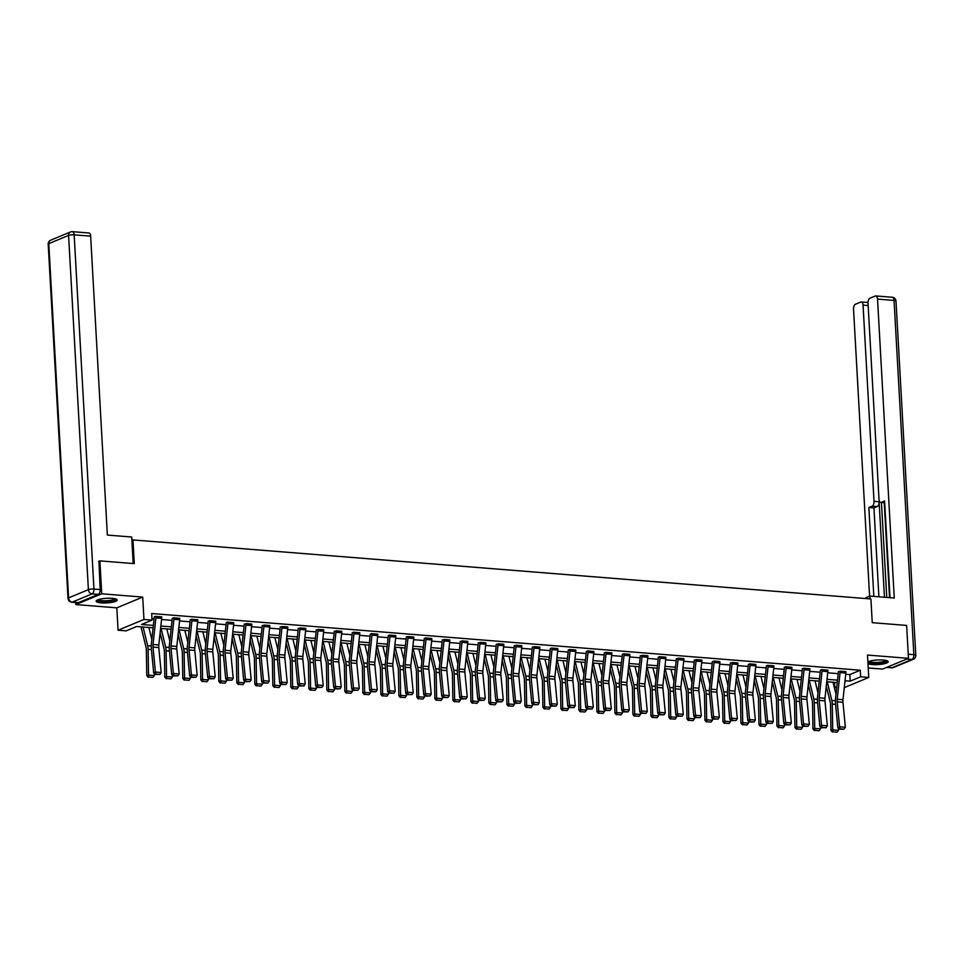<?xml version="1.0" encoding="UTF-8"?>
<svg xmlns="http://www.w3.org/2000/svg" width="964" height="964" viewBox="0 0 964 964"><rect width="100%" height="100%" fill="white"/><g stroke="black" fill="none" stroke-linecap="round" stroke-linejoin="round"><path stroke-width="1.45" d="M101.22 602.886A10.544 2.314 176.8 0 0 111.908 602.343A10.544 2.314 176.8 0 0 117.21 600.018A10.544 2.314 176.8 0 0 112.137 598.343A10.544 2.314 176.8 0 0 101.461 598.885A10.544 2.314 176.8 0 0 96.159 601.199A10.544 2.314 176.8 0 0 101.22 602.886M867.986 663.726A10.544 2.314 176.8 0 0 872.179 664.558A10.544 2.314 176.8 0 0 882.855 664.027A10.544 2.314 176.8 0 0 888.169 661.702A10.544 2.314 176.8 0 0 883.096 660.027A10.544 2.314 176.8 0 0 867.889 661.943M153.083 627.829L136.647 626.504L126.151 630.866L118.066 630.227L143.961 619.466L152.035 620.117L141.539 624.479L153.336 625.419M75.734 602.524L75.843 604.561L116.813 607.838L118.066 630.227M868.227 667.956L882.578 669.1L908.474 658.34L867.504 655.062L868.757 677.451L844.283 687.621M836.692 687.718L834.788 687.561L836.8 686.73M834.487 682.343L834.788 687.561M98.617 561.409L99.895 560.879L101.738 593.8L75.843 604.561M99.895 560.879L134.285 563.627L132.96 539.924L870.914 598.969L872.239 622.672L906.63 625.419L908.474 658.34M132.96 539.924L131.911 540.37M845.717 674.258L849.814 674.583L860.31 670.221L151.673 613.526L152.035 620.117M151.963 618.755L154.035 618.924M161.554 619.515L172.05 620.358M179.557 620.961L190.053 621.804M197.56 622.395L208.055 623.238M215.562 623.841L226.058 624.684M233.565 625.287L244.061 626.118M251.58 626.721L262.063 627.564M269.583 628.166L280.066 628.998M287.585 629.6L298.081 630.444M305.588 631.046L316.084 631.878M323.591 632.48L334.086 633.324M341.593 633.926L352.089 634.758M359.596 635.36L370.092 636.204M377.611 636.806L388.094 637.65M395.614 638.24L406.097 639.084M413.616 639.686L424.112 640.53M431.619 641.12L442.115 641.964M449.622 642.566L460.117 643.41M467.624 644.012L478.12 644.844M485.627 645.446L496.123 646.29M503.642 646.892L514.125 647.724M521.644 648.326L532.128 649.17M539.647 649.772L550.143 650.604M557.65 651.206L568.145 652.05M575.653 652.652L586.148 653.484M593.655 654.086L604.151 654.93M611.658 655.532L622.154 656.376M629.673 656.966L640.156 657.809M647.675 658.412L658.159 659.256M665.678 659.846L676.174 660.689M683.681 661.292L694.176 662.135M701.684 662.738L712.179 663.569M719.686 664.172L730.182 665.015M737.689 665.618L748.185 666.449M755.704 667.052L766.187 667.895M773.706 668.498L784.19 669.329M791.709 669.932L802.205 670.775M809.712 671.378L820.207 672.209M827.715 672.812L838.21 673.655M845.898 671.86L838.355 671.571M827.895 670.426L821.533 669.631L820.364 670.402M809.893 668.98L803.53 668.197L802.361 668.968M791.89 667.546L785.527 666.751L784.347 667.522M773.875 666.1L767.525 665.317L766.344 666.088M755.872 664.666L749.51 663.871L748.341 664.642M737.87 663.22L730.326 662.931M719.867 661.774L712.324 661.485M701.864 660.34L694.309 660.039M683.862 658.894L676.306 658.605M665.859 657.46L659.496 656.665L658.316 657.448M647.844 656.014L640.301 655.725M629.841 654.58L623.479 653.785L622.31 654.556M611.839 653.134L605.476 652.351L604.308 653.122M593.836 651.7L587.474 650.905L586.305 651.676M575.833 650.254L569.471 649.471L568.302 650.242M557.831 648.82L551.468 648.025L550.299 648.796M539.828 647.374L532.273 647.085M521.813 645.94L514.27 645.639M503.811 644.494L496.267 644.205M485.808 643.048L478.264 642.759M467.805 641.614L460.262 641.313M449.802 640.168L442.247 639.879M431.8 638.734L425.437 637.939L424.268 638.722M413.797 637.288L407.435 636.505L406.254 637.276M395.782 635.854L389.432 635.059L388.251 635.83M377.78 634.408L371.417 633.625L370.248 634.396M359.777 632.974L353.414 632.179L352.246 632.95M341.774 631.528L334.231 631.239M323.771 630.095L316.216 629.793M305.769 628.649L298.213 628.359M287.766 627.215L280.211 626.913M269.751 625.769L262.208 625.479M251.749 624.323L244.205 624.033M233.746 622.889L227.383 622.093L226.215 622.877M215.743 621.443L209.381 620.659L208.212 621.431M197.74 620.009L191.378 619.213L190.209 619.997M179.738 618.563L173.375 617.779L172.207 618.551M161.735 617.129L155.373 616.333L154.192 617.105M116.813 607.838L142.708 597.077L101.738 593.8M142.708 597.077L143.961 619.466M860.31 670.221L860.671 676.8L868.757 677.451M837.246 682.56L826.751 681.717M819.243 681.126L808.748 680.283M801.241 679.68L790.745 678.837M783.238 678.234L772.742 677.403M765.235 676.8L754.74 675.957M747.233 675.354L736.737 674.523M729.218 673.92L718.734 673.077M711.215 672.474L700.72 671.643M693.212 671.04L682.717 670.197M675.21 669.594L664.714 668.763M657.207 668.16L646.711 667.317M639.204 666.714L628.709 665.871M621.202 665.281L610.706 664.437M603.187 663.835L592.703 662.991M585.184 662.401L574.689 661.557M567.181 660.955L556.686 660.111M549.179 659.509L538.683 658.677M531.176 658.075L520.681 657.231M513.173 656.629L502.678 655.797M495.171 655.195L484.675 654.351M477.156 653.749L466.672 652.917M459.153 652.315L448.658 651.471M441.151 650.869L430.655 650.037M423.148 649.435L412.652 648.591M405.145 647.989L394.65 647.145M387.142 646.555L376.647 645.711M369.14 645.109L358.644 644.265M351.125 643.675L340.641 642.831M333.122 642.229L322.639 641.385M315.12 640.783L304.624 639.951M297.117 639.349L286.621 638.505M279.114 637.903L268.619 637.071M261.111 636.469L250.616 635.625M243.109 635.023L232.613 634.192M225.094 633.589L214.611 632.746M207.091 632.143L196.608 631.312M189.089 630.709L178.593 629.866M171.086 629.263L160.59 628.42M845.018 680.753L850.176 681.162L860.671 676.8M160.855 626.022L171.351 626.853M178.858 627.456L189.354 628.299M196.861 628.902L207.356 629.733M214.864 630.336L225.359 631.179M232.866 631.781L243.362 632.625M250.869 633.215L261.365 634.059M268.884 634.661L279.367 635.505M286.886 636.095L297.382 636.939M304.889 637.541L315.385 638.385M322.892 638.987L333.387 639.819M340.894 640.421L351.39 641.265M358.897 641.867L369.393 642.699M376.9 643.301L387.395 644.145M394.915 644.747L405.398 645.579M412.917 646.181L423.413 647.025M430.92 647.627L441.416 648.459M448.923 649.061L459.418 649.905M466.925 650.507L477.421 651.351M484.928 651.941L495.424 652.785M502.931 653.387L513.426 654.231M520.946 654.821L531.429 655.665M538.948 656.267L549.444 657.111M556.951 657.713L567.447 658.545M574.954 659.147L585.449 659.991M592.956 660.593L603.452 661.424M610.959 662.027L621.455 662.871M628.962 663.473L639.457 664.304M646.977 664.907L657.46 665.75M664.979 666.353L675.475 667.184M682.982 667.787L693.478 668.63M700.985 669.233L711.48 670.076M718.987 670.667L729.483 671.51M736.99 672.113L747.486 672.956M754.993 673.547L765.488 674.39M773.008 674.993L783.491 675.836M791.01 676.439L801.494 677.27M809.013 677.873L819.508 678.716M827.016 679.319L837.511 680.15M849.814 674.583L850.176 681.162M845.85 673.077L840.078 672.607A4.736 2.446 94.6 0 0 840.114 671.149L845.886 671.607A4.736 2.446 94.6 0 1 845.85 673.077L842.982 699.719A6.76 3.482 -85.4 0 0 842.958 702.286L845.356 727.242L839.584 726.784L840.09 728.82L839.391 729.206L844.127 729.146L840.09 728.82M840.078 672.607L837.21 699.261A6.76 3.482 -85.4 0 0 837.186 701.816L839.584 726.784L837.849 727.748L835.451 702.78A10.134 5.23 94.6 0 1 835.487 698.936L838.355 672.294A1.35 0.699 -85.4 0 0 838.367 671.872M837.849 727.748L839.391 729.206M844.127 729.146L845.356 727.242M826.293 686.079L830.221 702.166A6.76 3.482 94.6 0 1 830.522 704.588L830.968 730.363L832.715 729.869L832.281 704.106A10.134 5.23 -85.4 0 0 831.824 700.454L827.257 681.765M835.981 694.309L833.029 682.223M833.089 731.821L837.126 732.146L833.089 731.821L832.715 729.869L838.487 730.338L838.451 728.314M838.487 730.338L837.126 732.146M832.39 732.013L830.968 730.363M886.675 660.617A9.122 2 -3.2 0 1 877.385 663.256A9.122 2 -3.2 0 1 868.48 661.641M869.239 661.34A8.447 1.856 176.8 0 0 877.361 662.449A8.447 1.856 176.8 0 0 885.88 660.412M867.925 662.642A10.471 2.289 176.8 0 0 877.361 663.545A10.471 2.289 176.8 0 0 887.82 661.159M115.716 598.945A9.122 2 -3.2 0 1 106.426 601.572A9.122 2 -3.2 0 1 97.521 599.957M98.28 599.668A8.447 1.856 176.8 0 0 106.401 600.765A8.447 1.856 176.8 0 0 114.921 598.74M96.436 600.62A10.471 2.289 176.8 0 0 106.401 601.873A10.471 2.289 176.8 0 0 116.861 599.488M870.058 598.897L869.902 596.077L865.768 597.788L865.817 598.56M869.902 596.077L894.255 598.029L877.541 299.105A4.061 2.097 -85.4 0 0 875.77 295.936A4.061 2.097 -85.4 0 0 875.228 296.02L869.902 298.238A4.061 2.097 -85.4 0 0 868.022 303.058L878.999 499.268A4.061 2.097 -85.4 0 0 880.771 502.437A4.061 2.097 -85.4 0 0 881.313 502.34L884.699 502.618M890.013 597.692L884.603 500.979L881.313 502.34M868.166 305.528L863.057 305.118A4.061 2.097 -85.4 0 0 861.286 301.949A4.061 2.097 -85.4 0 0 860.731 302.045L855.417 304.25A4.061 2.097 -85.4 0 0 853.538 309.083L869.588 596.21M872.143 506.16A4.061 2.097 -85.4 0 0 874.023 501.328L879.108 501.738A4.061 2.097 94.6 0 1 877.228 506.558L872.143 506.16L868.853 507.522L873.83 596.391M863.057 305.118L874.023 501.328M889.555 597.644L884.241 502.714M879.108 501.738L884.446 597.246M881.445 502.485L886.747 597.427M877.228 506.558L873.938 507.932L878.903 596.8M873.938 507.932L868.853 507.522M133.201 563.542L131.719 537.02L107.365 535.068L90.652 236.144L74.156 234.83L93.954 589.052L100.184 589.558L98.955 561.277M78.506 602.608L98.316 594.378L92.074 593.884L72.276 602.114L78.506 602.608A4.061 2.097 94.6 0 1 77.964 602.705L71.734 602.199A4.061 2.097 -85.4 0 0 72.276 602.114A4.061 3.362 67.4 0 1 68.589 597.885L88.399 589.655L68.589 235.421L48.79 243.651L68.589 597.885A4.061 0.892 176.8 0 0 68.01 598.391A4.061 4.061 0 0 0 71.734 602.199M71.83 231.746A4.061 3.362 67.4 0 0 70.493 231.95A4.061 3.362 67.4 0 0 68.589 235.421A4.061 0.892 176.8 0 1 74.156 234.83A4.061 2.097 -85.4 0 0 72.372 231.661L88.881 232.975A4.061 2.097 94.6 0 1 90.652 236.144M100.184 589.558A4.061 2.097 94.6 0 1 98.316 594.378M827.847 671.631L822.075 671.173A4.736 2.446 94.6 0 0 822.111 669.703L827.883 670.173A4.736 2.446 94.6 0 1 827.847 671.631L824.967 698.285A6.76 3.482 -85.4 0 0 824.955 700.84L827.341 725.796L821.569 725.338L822.087 727.374L821.388 727.76L826.124 727.7L822.087 727.374M820.34 670.125L820.364 670.438A1.35 0.699 -85.4 0 1 820.352 670.848L817.484 697.502A10.134 5.23 94.6 0 0 817.448 701.346L819.846 726.302L821.569 725.338L819.183 700.382A6.76 3.482 -85.4 0 1 819.207 697.816L822.075 671.173M819.846 726.302L821.388 727.76M826.124 727.7L827.341 725.796M804.109 668.245L809.881 668.727A4.736 2.446 94.6 0 1 809.844 670.185L806.964 696.839A6.76 3.482 -85.4 0 0 806.952 699.406L809.338 724.362L803.566 723.904L804.072 725.94L803.386 726.326L808.121 726.266L804.072 725.94M802.337 668.691L802.361 668.992A1.35 0.699 -85.4 0 1 802.349 669.414L799.481 696.056A10.134 5.23 94.6 0 0 799.445 699.9L801.843 724.868L803.566 723.904L801.18 698.936A6.76 3.482 -85.4 0 1 801.192 696.382L804.072 669.727A4.736 2.446 94.6 0 0 804.109 668.269M801.843 724.868L803.386 726.326M808.121 726.266L809.338 724.362M808.278 684.645L812.218 700.72A6.76 3.482 94.6 0 1 812.519 703.154L812.953 728.917L814.713 728.435L814.279 702.66A10.134 5.23 -85.4 0 0 813.821 699.021L809.254 680.319M817.978 692.875L815.026 680.777M815.086 730.387L819.123 730.712L815.086 730.387L814.713 728.435L820.485 728.892L820.448 726.88M820.485 728.892L819.123 730.712M814.387 730.579L812.953 728.917M790.275 683.199L794.216 699.286A6.76 3.482 94.6 0 1 794.517 701.708L794.951 727.483L796.71 726.989L796.264 701.226A10.134 5.23 -85.4 0 0 795.818 697.575L791.251 678.885M799.975 691.429L797.011 679.343M797.083 728.941L801.12 729.266L797.083 728.941L796.71 726.989L802.482 727.459L802.446 725.434M802.482 727.459L801.12 729.266M796.372 729.133L794.951 727.483M786.106 666.799L791.878 667.281A4.736 2.446 94.6 0 1 791.83 668.751L788.962 695.393A6.76 3.482 -85.4 0 0 788.938 697.96L791.336 722.916L785.564 722.458L786.07 724.494L785.383 724.88L790.119 724.82L786.07 724.494M784.335 667.245L784.359 667.558A1.35 0.699 -85.4 0 1 784.347 667.968L781.467 694.622A10.134 5.23 94.6 0 0 781.442 698.466L783.828 723.422L785.564 722.458L783.178 697.502A6.76 3.482 -85.4 0 1 783.19 694.936L786.07 668.293A4.736 2.446 94.6 0 0 786.106 666.823M783.828 723.422L785.383 724.88M790.119 724.82L791.336 722.916M768.091 665.353L773.875 665.847A4.736 2.446 94.6 0 1 773.827 667.305L770.959 693.96A6.76 3.482 -85.4 0 0 770.935 696.514L773.333 721.482L767.561 721.024L768.067 723.06L767.38 723.446L772.104 723.386L768.067 723.06M766.332 665.811L766.344 666.112A1.35 0.699 -85.4 0 1 766.344 666.534L763.464 693.176A10.134 5.23 94.6 0 0 763.44 697.02L765.826 721.976L767.561 721.024L765.163 696.056A6.76 3.482 -85.4 0 1 765.187 693.502L768.055 666.847A4.736 2.446 94.6 0 0 768.103 665.389M765.826 721.976L767.38 723.446M772.104 723.386L773.333 721.482M750.088 663.919L755.86 664.401A4.736 2.446 94.6 0 1 755.824 665.871L752.956 692.514A6.76 3.482 -85.4 0 0 752.932 695.08L755.33 720.036L749.558 719.578L750.064 721.614L749.377 722L754.101 721.94L750.064 721.614M748.329 664.365L748.341 664.666A1.35 0.699 -85.4 0 1 748.329 665.088L745.461 691.742A10.134 5.23 94.6 0 0 745.437 695.586L747.823 720.542L749.558 719.578L747.16 694.622A6.76 3.482 -85.4 0 1 747.184 692.056L750.052 665.413A4.736 2.446 94.6 0 0 750.088 663.943M747.823 720.542L749.377 722M754.101 721.94L755.33 720.036M772.272 681.765L776.213 697.84A6.76 3.482 94.6 0 1 776.502 700.274L776.948 726.037L778.707 725.555L778.261 699.78A10.134 5.23 -85.4 0 0 777.815 696.141L773.236 677.439M781.973 689.995L779.008 677.897M779.081 727.507L783.117 727.82L779.081 727.507L778.707 725.555L784.479 726.013L784.443 724M784.479 726.013L783.117 727.82M778.37 727.7L776.948 726.037M754.27 680.319L758.198 696.406A6.76 3.482 94.6 0 1 758.499 698.828L758.945 724.603L760.704 724.109L760.259 698.346A10.134 5.23 -85.4 0 0 759.813 694.695L755.234 676.005M763.97 688.549L761.006 676.463M761.066 726.061L765.115 726.386L761.066 726.061L760.704 724.109L766.476 724.579L766.44 722.554M766.476 724.579L765.115 726.386M760.367 726.254L758.945 724.603M736.267 678.873L740.195 694.96A6.76 3.482 94.6 0 1 740.497 697.394L740.942 723.157L742.702 722.675L742.256 696.9A10.134 5.23 -85.4 0 0 741.81 693.261L737.231 674.559M745.955 687.115L743.003 675.017M743.063 724.627L747.112 724.94L743.063 724.627L742.702 722.675L748.474 723.133L748.438 721.12M748.474 723.133L747.112 724.94M742.364 724.82L740.942 723.157M737.858 662.943L737.858 662.967A4.736 2.446 94.6 0 1 737.822 664.425L734.954 691.08A6.76 3.482 -85.4 0 0 734.929 693.634L737.327 718.602L731.556 718.132L732.062 720.18L731.363 720.566L736.098 720.494L732.062 720.18M732.086 662.473L732.086 662.509A4.736 2.446 94.6 0 1 732.05 663.967L729.182 690.622A6.76 3.482 -85.4 0 0 729.158 693.176L731.556 718.132L729.82 719.096L727.422 694.14A10.134 5.23 94.6 0 1 727.459 690.296L730.326 663.654A1.35 0.699 -85.4 0 0 730.338 663.232M729.82 719.096L731.363 720.566M736.098 720.494L737.327 718.602M718.264 677.439L722.193 693.514A6.76 3.482 94.6 0 1 722.494 695.948L722.94 721.723L724.699 721.229L724.253 695.466A10.134 5.23 -85.4 0 0 723.807 691.815L719.228 673.113M727.953 685.669L725 673.583M725.061 723.181L729.097 723.506L725.061 723.181L724.699 721.229L730.471 721.687L730.435 719.674M730.471 721.687L729.097 723.506M724.362 723.374L722.94 721.723M719.855 661.497L719.855 661.521A4.736 2.446 94.6 0 1 719.819 662.991L716.951 689.634A6.76 3.482 -85.4 0 0 716.927 692.2L719.325 717.156L713.553 716.698L714.059 718.734L713.36 719.12L718.096 719.06L714.059 718.734M719.855 661.521L714.083 661.063A4.736 2.446 94.6 0 1 714.047 662.521L711.179 689.176A6.76 3.482 -85.4 0 0 711.155 691.742L713.553 716.698L711.818 717.662L709.42 692.694A10.134 5.23 94.6 0 1 709.456 688.862L712.324 662.208A1.35 0.699 -85.4 0 0 712.336 661.786M711.818 717.662L713.36 719.12M718.096 719.06L719.325 717.156M700.262 675.993L704.19 692.08A6.76 3.482 94.6 0 1 704.491 694.502L704.937 720.277L706.684 719.795L706.251 694.02A10.134 5.23 -85.4 0 0 705.793 690.381L701.226 671.679M709.95 684.235L706.998 672.137M707.058 721.735L711.095 722.06L707.058 721.735L706.684 719.795L712.456 720.253L712.42 718.24M712.456 720.253L711.095 722.06M706.359 721.94L704.937 720.277M701.852 660.063L701.852 660.087A4.736 2.446 94.6 0 1 701.816 661.545L698.936 688.2A6.76 3.482 -85.4 0 0 698.924 690.754L701.31 715.722L695.538 715.252L696.056 717.3L695.357 717.674L700.093 717.614L696.056 717.3M701.852 660.087L696.08 659.617A4.736 2.446 94.6 0 1 696.044 661.087L693.176 687.73A6.76 3.482 -85.4 0 0 693.152 690.296L695.538 715.252L693.815 716.216L691.417 691.26A10.134 5.23 94.6 0 1 691.453 687.416L694.321 660.774A1.35 0.699 -85.4 0 0 694.333 660.352M693.815 716.216L695.357 717.674M700.093 717.614L701.31 715.722M682.247 674.559L686.187 690.634A6.76 3.482 94.6 0 1 686.489 693.068L686.922 718.843L688.682 718.349L688.248 692.574A10.134 5.23 -85.4 0 0 687.79 688.935L683.223 670.233M691.947 682.789L688.995 670.703M689.055 720.301L693.092 720.626L689.055 720.301L688.682 718.349L694.454 718.807L694.417 716.794M694.454 718.807L693.092 720.626M688.356 720.494L686.922 718.843M683.85 658.617L683.85 658.641A4.736 2.446 94.6 0 1 683.813 660.111L680.933 686.754A6.76 3.482 -85.4 0 0 680.921 689.32L683.307 714.276L677.535 713.818L678.041 715.854L677.355 716.24L682.09 716.18L678.041 715.854M683.85 658.641L678.078 658.183A4.736 2.446 94.6 0 1 678.041 659.641L675.161 686.296A6.76 3.482 -85.4 0 0 675.149 688.85L677.535 713.818L675.812 714.782L673.414 689.814A10.134 5.23 94.6 0 1 673.45 685.982L676.318 659.328A1.35 0.699 -85.4 0 0 676.33 658.906M675.812 714.782L677.355 716.24M682.09 716.18L683.307 714.276M664.244 673.113L668.185 689.2A6.76 3.482 94.6 0 1 668.486 691.622L668.92 717.397L670.679 716.915L670.233 691.14A10.134 5.23 -85.4 0 0 669.787 687.501L665.22 668.799M673.944 681.343L670.98 669.257M671.052 718.855L675.089 719.18L671.052 718.855L670.679 716.915L676.451 717.373L676.415 715.36M676.451 717.373L675.089 719.18M670.341 719.06L668.92 717.397M665.799 658.665L660.039 658.207A4.736 2.446 94.6 0 0 660.075 656.737L665.847 657.207A4.736 2.446 94.6 0 1 665.799 658.665L662.931 685.32A6.76 3.482 -85.4 0 0 662.907 687.874L665.305 712.842L659.533 712.372L660.039 714.408L659.352 714.794L664.088 714.734L660.039 714.408M658.304 657.159L658.328 657.472A1.35 0.699 -85.4 0 1 658.316 657.882L655.436 684.536A10.134 5.23 94.6 0 0 655.412 688.38L657.797 713.336L659.533 712.372L657.147 687.416A6.76 3.482 -85.4 0 1 657.159 684.85L660.039 658.207M657.797 713.336L659.352 714.794M664.088 714.734L665.305 712.842M646.241 671.679L650.182 687.754A6.76 3.482 94.6 0 1 650.471 690.188L650.917 715.951L652.676 715.469L652.23 689.694A10.134 5.23 -85.4 0 0 651.784 686.055L647.206 667.353M655.942 679.909L652.977 667.823M653.05 717.421L657.087 717.746L653.05 717.421L652.676 715.469L658.448 715.927L658.412 713.914M658.448 715.927L657.087 717.746M652.339 717.614L650.917 715.951M647.832 655.737L647.844 655.761A4.736 2.446 94.6 0 1 647.796 657.231L644.928 683.874A6.76 3.482 -85.4 0 0 644.904 686.44L647.302 711.396L641.53 710.938L642.036 712.974L641.349 713.36L646.073 713.3L642.036 712.974M647.844 655.761L642.072 655.303A4.736 2.446 94.6 0 1 642.024 656.761L639.156 683.416A6.76 3.482 -85.4 0 0 639.132 685.97L641.53 710.938L639.795 711.902L637.409 686.934A10.134 5.23 94.6 0 1 637.433 683.09L640.313 656.448A1.35 0.699 -85.4 0 0 640.313 656.026M639.795 711.902L641.349 713.36M646.073 713.3L647.302 711.396M628.239 670.233L632.167 686.32A6.76 3.482 94.6 0 1 632.468 688.742L632.914 714.517L634.674 714.023L634.228 688.26A10.134 5.23 -85.4 0 0 633.782 684.609L629.203 665.919M637.939 678.463L634.975 666.377M635.035 715.975L639.084 716.3L635.035 715.975L634.674 714.023L640.445 714.493L640.409 712.468M640.445 714.493L639.084 716.3M634.336 716.168L632.914 714.517M629.793 655.785L624.021 655.327A4.736 2.446 94.6 0 0 624.057 653.857L629.829 654.327A4.736 2.446 94.6 0 1 629.793 655.785L626.925 682.44A6.76 3.482 -85.4 0 0 626.901 684.994L629.299 709.962L623.527 709.492L624.033 711.528L623.346 711.914L628.07 711.854L624.033 711.528M622.298 654.279L622.31 654.592A1.35 0.699 -85.4 0 1 622.298 655.002L619.43 681.656A10.134 5.23 94.6 0 0 619.406 685.5L621.792 710.456L623.527 709.492L621.129 684.536A6.76 3.482 -85.4 0 1 621.153 681.97L624.021 655.327M621.792 710.456L623.346 711.914M628.07 711.854L629.299 709.962M610.236 668.799L614.164 684.874A6.76 3.482 94.6 0 1 614.466 687.308L614.912 713.071L616.671 712.589L616.225 686.814A10.134 5.23 -85.4 0 0 615.779 683.175L611.2 664.473M619.924 677.029L616.972 664.943M617.032 714.541L621.081 714.866L617.032 714.541L616.671 712.589L622.443 713.047L622.407 711.034M622.443 713.047L621.081 714.866M616.333 714.734L614.912 713.071M606.055 652.399L611.827 652.881A4.736 2.446 94.6 0 1 611.791 654.351L608.923 680.994A6.76 3.482 -85.4 0 0 608.899 683.56L611.297 708.516L605.525 708.058L606.031 710.094L605.332 710.48L610.067 710.42L606.031 710.094M604.295 652.845L604.308 653.146A1.35 0.699 -85.4 0 1 604.295 653.568L601.428 680.21A10.134 5.23 94.6 0 0 601.391 684.054L603.789 709.022L605.525 708.058L603.127 683.09A6.76 3.482 -85.4 0 1 603.151 680.536L606.019 653.881A4.736 2.446 94.6 0 0 606.055 652.423M603.789 709.022L605.332 710.48M610.067 710.42L611.297 708.516M592.233 667.353L596.162 683.44A6.76 3.482 94.6 0 1 596.463 685.862L596.909 711.637L598.668 711.143L598.222 685.38A10.134 5.23 -85.4 0 0 597.776 681.729L593.197 663.039M601.922 675.583L598.969 663.497M599.03 713.095L603.066 713.42L599.03 713.095L598.668 711.143L604.44 711.613L604.404 709.588M604.44 711.613L603.066 713.42M598.331 713.288L596.909 711.637M588.052 650.953L593.824 651.447A4.736 2.446 94.6 0 1 593.788 652.905L590.92 679.56A6.76 3.482 -85.4 0 0 590.896 682.114L593.294 707.07L587.522 706.612L588.028 708.648L587.329 709.034L592.065 708.974L588.028 708.648M586.293 651.399L586.305 651.712A1.35 0.699 -85.4 0 1 586.293 652.122L583.425 678.776A10.134 5.23 94.6 0 0 583.389 682.62L585.787 707.576L587.522 706.612L585.124 681.656A6.76 3.482 -85.4 0 1 585.148 679.09L588.016 652.447A4.736 2.446 94.6 0 0 588.052 650.977M585.787 707.576L587.329 709.034M592.065 708.974L593.294 707.07M574.231 665.919L578.159 681.994A6.76 3.482 94.6 0 1 578.46 684.428L578.906 710.191L580.653 709.709L580.22 683.934A10.134 5.23 -85.4 0 0 579.762 680.295L575.195 661.593M583.919 674.149L580.967 662.051M581.027 711.661L585.064 711.986L581.027 711.661L580.653 709.709L586.425 710.167L586.401 708.154M586.425 710.167L585.064 711.986M580.328 711.854L578.906 710.191M570.049 649.519L575.821 650.001A4.736 2.446 94.6 0 1 575.785 651.459L572.905 678.114A6.76 3.482 -85.4 0 0 572.893 680.68L575.279 705.636L569.507 705.178L570.025 707.215L569.326 707.6L574.062 707.54L570.025 707.215M568.278 649.965L568.302 650.266A1.35 0.699 -85.4 0 1 568.29 650.688L565.422 677.331A10.134 5.23 94.6 0 0 565.386 681.174L567.784 706.142L569.507 705.178L567.121 680.21A6.76 3.482 -85.4 0 1 567.145 677.656L570.013 651.001A4.736 2.446 94.6 0 0 570.049 649.543M567.784 706.142L569.326 707.6M574.062 707.54L575.279 705.636M556.216 664.473L560.156 680.56A6.76 3.482 94.6 0 1 560.458 682.982L560.891 708.757L562.651 708.263L562.217 682.5A10.134 5.23 -85.4 0 0 561.759 678.849L557.192 660.159M565.916 672.703L562.964 660.617M563.024 710.215L567.061 710.54L563.024 710.215L562.651 708.263L568.423 708.733L568.386 706.708M568.423 708.733L567.061 710.54M562.325 710.408L560.891 708.757M552.047 648.073L557.819 648.555A4.736 2.446 94.6 0 1 557.782 650.025L554.903 676.668A6.76 3.482 -85.4 0 0 554.89 679.234L557.276 704.19L551.504 703.732L552.011 705.769L551.324 706.154L556.059 706.094L552.011 705.769M550.275 648.519L550.299 648.832A1.35 0.699 -85.4 0 1 550.287 649.242L547.419 675.897A10.134 5.23 94.6 0 0 547.383 679.741L549.781 704.696L551.504 703.732L549.119 678.776A6.76 3.482 -85.4 0 1 549.131 676.21L552.011 649.567A4.736 2.446 94.6 0 0 552.047 648.097M549.781 704.696L551.324 706.154M556.059 706.094L557.276 704.19M538.213 663.039L542.154 679.114A6.76 3.482 94.6 0 1 542.455 681.548L542.889 707.311L544.648 706.829L544.202 681.054A10.134 5.23 -85.4 0 0 543.756 677.415L539.189 658.713M547.913 671.269L544.949 659.171M545.022 708.781L549.058 709.094L545.022 708.781L544.648 706.829L550.42 707.287L550.384 705.274M550.42 707.287L549.058 709.094M544.311 708.974L542.889 707.311M539.816 647.097L539.816 647.121A4.736 2.446 94.6 0 1 539.768 648.579L536.9 675.234A6.76 3.482 -85.4 0 0 536.876 677.788L539.274 702.756L533.502 702.298L534.008 704.335L533.321 704.72L538.057 704.66L534.008 704.335M534.044 646.627L534.044 646.663A4.736 2.446 94.6 0 1 534.008 648.121L531.128 674.776A6.76 3.482 -85.4 0 0 531.116 677.331L533.502 702.298L531.767 703.25L529.381 678.294A10.134 5.23 94.6 0 1 529.405 674.451L532.285 647.808A1.35 0.699 -85.4 0 0 532.297 647.386M531.767 703.25L533.321 704.72M538.057 704.66L539.274 702.756M520.211 661.593L524.151 677.68A6.76 3.482 94.6 0 1 524.44 680.102L524.886 705.877L526.645 705.383L526.199 679.62A10.134 5.23 -85.4 0 0 525.754 675.969L521.175 657.279M529.911 669.823L526.947 657.737M527.019 707.335L531.056 707.66L527.019 707.335L526.645 705.383L532.417 705.853L532.381 703.828M532.417 705.853L531.056 707.66M526.308 707.528L524.886 705.877M521.801 645.651L521.813 645.675A4.736 2.446 94.6 0 1 521.765 647.145L518.897 673.788A6.76 3.482 -85.4 0 0 518.873 676.354L521.271 701.31L515.499 700.852L516.005 702.889L515.318 703.274L520.042 703.214L516.005 702.889M521.813 645.675L516.041 645.217A4.736 2.446 94.6 0 1 515.993 646.687L513.125 673.33A6.76 3.482 -85.4 0 0 513.101 675.897L515.499 700.852L513.764 701.816L511.378 676.861A10.134 5.23 94.6 0 1 511.402 673.017L514.282 646.362A1.35 0.699 -85.4 0 0 514.282 645.94M513.764 701.816L515.318 703.274M520.042 703.214L521.271 701.31M502.208 660.147L506.136 676.234A6.76 3.482 94.6 0 1 506.437 678.668L506.883 704.431L508.643 703.949L508.197 678.174A10.134 5.23 -85.4 0 0 507.751 674.535L503.172 655.833M511.908 668.389L508.944 656.291M509.004 705.901L513.053 706.214L509.004 705.901L508.643 703.949L514.414 704.407L514.378 702.394M514.414 704.407L513.053 706.214M508.305 706.094L506.883 704.431M503.798 644.217L503.798 644.241A4.736 2.446 94.6 0 1 503.762 645.699L500.894 672.354A6.76 3.482 -85.4 0 0 500.87 674.908L503.268 699.876L497.496 699.406L498.002 701.455L497.316 701.84L502.039 701.768L498.002 701.455M503.798 644.241L498.027 643.783A4.736 2.446 94.6 0 1 497.99 645.241L495.122 671.896A6.76 3.482 -85.4 0 0 495.098 674.451L497.496 699.406L495.761 700.37L493.375 675.415A10.134 5.23 94.6 0 1 493.399 671.571L496.267 644.928A1.35 0.699 -85.4 0 0 496.279 644.506M495.761 700.37L497.316 701.84M502.039 701.768L503.268 699.876M484.205 658.713L488.133 674.788A6.76 3.482 94.6 0 1 488.435 677.222L488.881 702.997L490.64 702.503L490.194 676.74A10.134 5.23 -85.4 0 0 489.748 673.089L485.169 654.387M493.893 666.943L490.941 654.857M491.001 704.455L495.05 704.78L491.001 704.455L490.64 702.503L496.412 702.961L496.376 700.949M496.412 702.961L495.05 704.78M490.302 704.648L488.881 702.997M485.796 642.771L485.796 642.795A4.736 2.446 94.6 0 1 485.76 644.265L482.892 670.908A6.76 3.482 -85.4 0 0 482.868 673.475L485.266 698.43L479.494 697.972L480 700.009L479.301 700.394L484.036 700.334L480 700.009M485.796 642.795L480.024 642.337A4.736 2.446 94.6 0 1 479.988 643.795L477.12 670.45A6.76 3.482 -85.4 0 0 477.096 673.017L479.494 697.972L477.758 698.936L475.36 673.969A10.134 5.23 94.6 0 1 475.397 670.137L478.264 643.482A1.35 0.699 -85.4 0 0 478.277 643.06M477.758 698.936L479.301 700.394M484.036 700.334L485.266 698.43M466.202 657.267L470.131 673.354A6.76 3.482 94.6 0 1 470.432 675.776L470.878 701.551L472.637 701.069L472.191 675.294A10.134 5.23 -85.4 0 0 471.745 671.655L467.166 652.953M475.891 665.509L472.938 653.411M472.999 703.009L477.035 703.334L472.999 703.009L472.637 701.069L478.409 701.527L478.373 699.515M478.409 701.527L477.035 703.334M472.3 703.214L470.878 701.551M467.757 642.819L461.985 642.361A4.736 2.446 94.6 0 0 462.021 640.891L467.793 641.361A4.736 2.446 94.6 0 1 467.757 642.819L464.889 669.474A6.76 3.482 -85.4 0 0 464.865 672.029L467.263 696.996L461.491 696.526L461.997 698.575L461.298 698.96L466.034 698.888L461.997 698.575M461.985 642.361L459.117 669.004A6.76 3.482 -85.4 0 0 459.093 671.571L461.491 696.526L459.756 697.49L457.358 672.535A10.134 5.23 94.6 0 1 457.394 668.691L460.262 642.048A1.35 0.699 -85.4 0 0 460.274 641.626M459.756 697.49L461.298 698.96M466.034 698.888L467.263 696.996M448.2 655.833L452.128 671.908A6.76 3.482 94.6 0 1 452.429 674.342L452.875 700.117L454.622 699.623L454.189 673.848A10.134 5.23 -85.4 0 0 453.731 670.209L449.164 651.507M457.888 664.063L454.936 651.977M454.996 701.575L459.033 701.9L454.996 701.575L454.622 699.623L460.394 700.081L460.37 698.069M460.394 700.081L459.033 701.9M454.297 701.768L452.875 700.117M449.754 641.385L443.982 640.915A4.736 2.446 94.6 0 0 444.018 639.457L449.79 639.915A4.736 2.446 94.6 0 1 449.754 641.385L446.874 668.028A6.76 3.482 -85.4 0 0 446.862 670.595L449.248 695.55L443.476 695.092L443.994 697.129L443.295 697.514L448.031 697.454L443.994 697.129M443.982 640.915L441.114 667.57A6.76 3.482 -85.4 0 0 441.09 670.125L443.476 695.092L441.753 696.056L439.355 671.089A10.134 5.23 94.6 0 1 439.391 667.257L442.259 640.602A1.35 0.699 -85.4 0 0 442.271 640.18M441.753 696.056L443.295 697.514M448.031 697.454L449.248 695.55M430.185 654.387L434.125 670.474A6.76 3.482 94.6 0 1 434.427 672.896L434.86 698.671L436.62 698.189L436.186 672.414A10.134 5.23 -85.4 0 0 435.728 668.775L431.161 650.073M439.885 662.617L436.933 650.531M436.993 700.129L441.03 700.454L436.993 700.129L436.62 698.189L442.392 698.647L442.356 696.635M442.392 698.647L441.03 700.454M436.294 700.334L434.86 698.671M431.752 639.939L425.98 639.481A4.736 2.446 94.6 0 0 426.016 638.011L431.788 638.481A4.736 2.446 94.6 0 1 431.752 639.939L428.872 666.594A6.76 3.482 -85.4 0 0 428.86 669.149L431.245 694.116L425.473 693.646L425.98 695.683L425.293 696.068L430.028 696.008L425.98 695.683M424.244 638.433L424.268 638.746A1.35 0.699 -85.4 0 1 424.256 639.156L421.389 665.811A10.134 5.23 94.6 0 0 421.352 669.655L423.75 694.61L425.473 693.646L423.088 668.691A6.76 3.482 -85.4 0 1 423.1 666.124L425.98 639.481M423.75 694.61L425.293 696.068M430.028 696.008L431.245 694.116M412.182 652.953L416.123 669.028A6.76 3.482 94.6 0 1 416.424 671.462L416.858 697.225L418.617 696.743L418.171 670.968A10.134 5.23 -85.4 0 0 417.725 667.329L413.158 648.627M421.883 661.184L418.918 649.097M418.991 698.695L423.027 699.021L418.991 698.695L418.617 696.743L424.389 697.201L424.353 695.189M424.389 697.201L423.027 699.021M418.28 698.888L416.858 697.225M408.013 636.553L413.785 637.035A4.736 2.446 94.6 0 1 413.737 638.505L410.869 665.148A6.76 3.482 -85.4 0 0 410.857 667.715L413.243 692.67L407.471 692.212L407.977 694.249L407.29 694.634L412.026 694.574L407.977 694.249M406.242 636.999L406.266 637.3A1.35 0.699 -85.4 0 1 406.254 637.722L403.374 664.365A10.134 5.23 94.6 0 0 403.35 668.209L405.748 693.176L407.471 692.212L405.085 667.245A6.76 3.482 -85.4 0 1 405.097 664.69L407.977 638.035A4.736 2.446 94.6 0 0 408.013 636.577M405.748 693.176L407.29 694.634M412.026 694.574L413.243 692.67M394.18 651.507L398.12 667.594A6.76 3.482 94.6 0 1 398.409 670.016L398.855 695.791L400.614 695.297L400.168 669.534A10.134 5.23 -85.4 0 0 399.723 665.883L395.144 647.193M403.88 659.738L400.916 647.651M400.988 697.249L405.025 697.575L400.988 697.249L400.614 695.297L406.386 695.767L406.35 693.743M406.386 695.767L405.025 697.575M400.277 697.454L398.855 695.791M390.01 635.107L395.782 635.601A4.736 2.446 94.6 0 1 395.734 637.059L392.866 663.714A6.76 3.482 -85.4 0 0 392.842 666.269L395.24 691.236L389.468 690.766L389.974 692.803L389.287 693.188L394.011 693.128L389.974 692.803M388.239 635.553L388.251 635.866A1.35 0.699 -85.4 0 1 388.251 636.276L385.371 662.931A10.134 5.23 94.6 0 0 385.347 666.775L387.733 691.73L389.468 690.766L387.07 665.811A6.76 3.482 -85.4 0 1 387.094 663.244L389.962 636.601A4.736 2.446 94.6 0 0 390.01 635.131M387.733 691.73L389.287 693.188M394.011 693.128L395.24 691.236M376.177 650.073L380.105 666.148A6.76 3.482 94.6 0 1 380.406 668.582L380.852 694.345L382.612 693.863L382.166 668.088A10.134 5.23 -85.4 0 0 381.72 664.449L377.141 645.747M385.877 658.304L382.913 646.217M382.973 695.815L387.022 696.141L382.973 695.815L382.612 693.863L388.384 694.321L388.347 692.309M388.384 694.321L387.022 696.141M382.274 696.008L380.852 694.345M371.996 633.673L377.768 634.155A4.736 2.446 94.6 0 1 377.731 635.625L374.863 662.268A6.76 3.482 -85.4 0 0 374.839 664.835L377.237 689.79L371.465 689.332L371.971 691.369L371.285 691.754L376.008 691.694L371.971 691.369M370.236 634.119L370.248 634.42A1.35 0.699 -85.4 0 1 370.236 634.842L367.368 661.485A10.134 5.23 94.6 0 0 367.344 665.329L369.73 690.296L371.465 689.332L369.067 664.365A6.76 3.482 -85.4 0 1 369.092 661.81L371.959 635.156A4.736 2.446 94.6 0 0 371.996 633.697M369.73 690.296L371.285 691.754M376.008 691.694L377.237 689.79M358.174 648.627L362.103 664.714A6.76 3.482 94.6 0 1 362.404 667.136L362.85 692.911L364.609 692.417L364.163 666.654A10.134 5.23 -85.4 0 0 363.717 663.003L359.138 644.314M367.874 656.858L364.91 644.771M364.97 694.369L369.019 694.695L364.97 694.369L364.609 692.417L370.381 692.887L370.345 690.863M370.381 692.887L369.019 694.695M364.272 694.562L362.85 692.911M359.765 632.685L359.765 632.721A4.736 2.446 94.6 0 1 359.729 634.179L356.861 660.834A6.76 3.482 -85.4 0 0 356.837 663.389L359.235 688.344L353.463 687.886L353.969 689.923L353.27 690.308L358.006 690.248L353.969 689.923M352.234 632.673L352.246 632.986A1.35 0.699 -85.4 0 1 352.234 633.396L349.366 660.051A10.134 5.23 94.6 0 0 349.329 663.895L351.727 688.85L353.463 687.886L351.065 662.931A6.76 3.482 -85.4 0 1 351.089 660.364L353.957 633.722A4.736 2.446 94.6 0 0 353.993 632.251L353.993 632.227M351.727 688.85L353.27 690.308M358.006 690.248L359.235 688.344M340.172 647.193L344.1 663.268A6.76 3.482 94.6 0 1 344.401 665.702L344.847 691.465L346.606 690.983L346.16 665.208A10.134 5.23 -85.4 0 0 345.714 661.569L341.136 642.868M349.86 655.424L346.907 643.325M346.968 692.935L351.004 693.261L346.968 692.935L346.606 690.983L352.378 691.441L352.342 689.429M352.378 691.441L351.004 693.261M346.269 693.128L344.847 691.465M341.762 631.251L341.762 631.275A4.736 2.446 94.6 0 1 341.726 632.733L338.858 659.388A6.76 3.482 -85.4 0 0 338.834 661.955L341.232 686.91L335.46 686.452L335.966 688.489L335.267 688.874L340.003 688.814L335.966 688.489M341.762 631.275L335.99 630.817A4.736 2.446 94.6 0 1 335.954 632.276L333.086 658.93A6.76 3.482 -85.4 0 0 333.062 661.485L335.46 686.452L333.725 687.416L331.327 662.449A10.134 5.23 94.6 0 1 331.363 658.605L334.231 631.962A1.35 0.699 -85.4 0 0 334.243 631.541M333.725 687.416L335.267 688.874M340.003 688.814L341.232 686.91M322.169 645.747L326.097 661.834A6.76 3.482 94.6 0 1 326.398 664.256L326.844 690.031L328.603 689.537L328.158 663.774A10.134 5.23 -85.4 0 0 327.7 660.123L323.133 641.434M331.857 653.978L328.905 641.891M328.965 691.489L333.002 691.815L328.965 691.489L328.603 689.537L334.363 690.007L334.339 687.983M334.363 690.007L333.002 691.815M328.266 691.682L326.844 690.031M323.759 629.805L323.759 629.829A4.736 2.446 94.6 0 1 323.723 631.299L320.843 657.942A6.76 3.482 -85.4 0 0 320.831 660.509L323.217 685.464L317.457 685.006L317.963 687.043L317.264 687.428L322 687.368L317.963 687.043M323.759 629.829L317.987 629.371A4.736 2.446 94.6 0 1 317.951 630.842L315.083 657.484A6.76 3.482 -85.4 0 0 315.059 660.051L317.457 685.006L315.722 685.97L313.324 661.015A10.134 5.23 94.6 0 1 313.36 657.171L316.228 630.516A1.35 0.699 -85.4 0 0 316.24 630.107M315.722 685.97L317.264 687.428M322 687.368L323.217 685.464M304.154 644.314L308.094 660.388A6.76 3.482 94.6 0 1 308.396 662.822L308.829 688.585L310.589 688.103L310.155 662.328A10.134 5.23 -85.4 0 0 309.697 658.689L305.13 639.988M313.854 652.544L310.902 640.445M310.962 690.055L314.999 690.369L310.962 690.055L310.589 688.103L316.361 688.561L316.325 686.549M316.361 688.561L314.999 690.369M310.263 690.248L308.829 688.585M305.757 628.371L305.757 628.395A4.736 2.446 94.6 0 1 305.721 629.854L302.841 656.508A6.76 3.482 -85.4 0 0 302.829 659.063L305.214 684.03L299.442 683.572L299.949 685.609L299.262 685.994L303.997 685.934L299.949 685.609M305.757 628.395L299.985 627.938A4.736 2.446 94.6 0 1 299.949 629.396L297.069 656.05A6.76 3.482 -85.4 0 0 297.057 658.605L299.442 683.572L297.719 684.524L295.321 659.569A10.134 5.23 94.6 0 1 295.358 655.725L298.225 629.082A1.35 0.699 -85.4 0 0 298.238 628.661M297.719 684.524L299.262 685.994M303.997 685.934L305.214 684.03M286.151 642.868L290.092 658.954A6.76 3.482 94.6 0 1 290.393 661.376L290.827 687.151L292.586 686.657L292.14 660.894A10.134 5.23 -85.4 0 0 291.694 657.243L287.127 638.554M295.852 651.098L292.887 639.011M292.96 688.609L296.996 688.935L292.96 688.609L292.586 686.657L298.358 687.127L298.322 685.103M298.358 687.127L296.996 688.935M292.249 688.802L290.827 687.151M287.754 626.925L287.754 626.949A4.736 2.446 94.6 0 1 287.706 628.42L284.838 655.062A6.76 3.482 -85.4 0 0 284.826 657.629L287.212 682.584L281.44 682.126L281.946 684.163L281.259 684.548L285.995 684.488L281.946 684.163M287.754 626.949L281.982 626.492A4.736 2.446 94.6 0 1 281.946 627.962L279.066 654.604A6.76 3.482 -85.4 0 0 279.054 657.171L281.44 682.126L279.717 683.09L277.319 658.135A10.134 5.23 94.6 0 1 277.343 654.291L280.223 627.636A1.35 0.699 -85.4 0 0 280.235 627.215M279.717 683.09L281.259 684.548M285.995 684.488L287.212 682.584M268.149 641.434L272.089 657.508A6.76 3.482 94.6 0 1 272.378 659.942L272.824 685.705L274.583 685.223L274.137 659.448A10.134 5.23 -85.4 0 0 273.692 655.809L269.113 637.108M277.849 649.664L274.885 637.566M274.957 687.175L278.994 687.489L274.957 687.175L274.583 685.223L280.355 685.681L280.319 683.669M280.355 685.681L278.994 687.489M274.246 687.368L272.824 685.705M269.703 626.974L263.931 626.516A4.736 2.446 94.6 0 0 263.979 625.058L269.751 625.516A4.736 2.446 94.6 0 1 269.703 626.974L266.835 653.628A6.76 3.482 -85.4 0 0 266.811 656.183L269.209 681.15L263.437 680.68L263.943 682.729L263.256 683.115L267.98 683.042L263.943 682.729M263.931 626.516L261.063 653.17A6.76 3.482 -85.4 0 0 261.039 655.725L263.437 680.68L261.702 681.644L259.316 656.689A10.134 5.23 94.6 0 1 259.34 652.845L262.22 626.202A1.35 0.699 -85.4 0 0 262.22 625.781M261.702 681.644L263.256 683.115M267.98 683.042L269.209 681.15M250.146 639.988L254.074 656.062A6.76 3.482 94.6 0 1 254.376 658.496L254.821 684.271L256.581 683.777L256.135 658.014A10.134 5.23 -85.4 0 0 255.689 654.363L251.11 635.662M259.846 648.218L256.882 636.132M256.942 685.729L260.991 686.055L256.942 685.729L256.581 683.777L262.353 684.235L262.316 682.223M262.353 684.235L260.991 686.055M256.243 685.922L254.821 684.271M245.965 623.588L251.737 624.07A4.736 2.446 94.6 0 1 251.7 625.54L248.833 652.182A6.76 3.482 -85.4 0 0 248.808 654.749L251.206 679.704L245.434 679.246L245.941 681.283L245.254 681.669L249.977 681.608L245.941 681.283M245.977 623.612A4.736 2.446 94.6 0 1 245.928 625.07L243.061 651.724A6.76 3.482 -85.4 0 0 243.036 654.291L245.434 679.246L243.699 680.21L241.313 655.243A10.134 5.23 94.6 0 1 241.337 651.411L244.205 624.756A1.35 0.699 -85.4 0 0 244.217 624.335M243.699 680.21L245.254 681.669M249.977 681.608L251.206 679.704M232.143 638.542L236.072 654.628A6.76 3.482 94.6 0 1 236.373 657.05L236.819 682.825L238.578 682.343L238.132 656.568A10.134 5.23 -85.4 0 0 237.686 652.929L233.107 634.228M241.844 646.784L238.879 634.686M238.939 684.283L242.988 684.609L238.939 684.283L238.578 682.343L244.35 682.801L244.314 680.789M244.35 682.801L242.988 684.609M238.241 684.488L236.819 682.825M233.698 624.094L227.926 623.636A4.736 2.446 94.6 0 0 227.962 622.166L233.734 622.636A4.736 2.446 94.6 0 1 233.698 624.094L230.83 650.748A6.76 3.482 -85.4 0 0 230.806 653.303L233.204 678.27L227.432 677.8L227.938 679.849L227.239 680.235L231.975 680.162L227.938 679.849M226.203 622.587L226.215 622.901A1.35 0.699 -85.4 0 1 226.203 623.322L223.335 649.965A10.134 5.23 94.6 0 0 223.299 653.809L225.697 678.764L227.432 677.8L225.034 652.845A6.76 3.482 -85.4 0 1 225.058 650.278L227.926 623.636M225.697 678.764L227.239 680.235M231.975 680.162L233.204 678.27M214.141 637.108L218.069 653.182A6.76 3.482 94.6 0 1 218.37 655.616L218.816 681.391L220.575 680.897L220.129 655.122A10.134 5.23 -85.4 0 0 219.684 651.483L215.105 632.782M223.829 645.338L220.877 633.252M220.937 682.849L224.974 683.175L220.937 682.849L220.575 680.897L226.347 681.355L226.311 679.343M226.347 681.355L224.974 683.175M220.238 683.042L218.816 681.391M209.959 620.708L215.731 621.19A4.736 2.446 94.6 0 1 215.695 622.66L212.827 649.302A6.76 3.482 -85.4 0 0 212.803 651.869L215.201 676.824L209.429 676.366L209.935 678.403L209.236 678.789L213.972 678.728L209.935 678.403M208.2 621.153L208.212 621.455A1.35 0.699 -85.4 0 1 208.2 621.876L205.332 648.531A10.134 5.23 94.6 0 0 205.296 652.363L207.694 677.331L209.429 676.366L207.031 651.399A6.76 3.482 -85.4 0 1 207.055 648.844L209.923 622.19A4.736 2.446 94.6 0 0 209.959 620.732M207.694 677.331L209.236 678.789M213.972 678.728L215.201 676.824M196.138 635.662L200.066 651.748A6.76 3.482 94.6 0 1 200.367 654.17L200.813 679.945L202.573 679.463L202.127 653.688A10.134 5.23 -85.4 0 0 201.669 650.049L197.102 631.348M205.826 643.892L202.874 631.806M202.934 681.403L206.971 681.729L202.934 681.403L202.573 679.463L208.332 679.921L208.308 677.909M208.332 679.921L206.971 681.729M202.235 681.608L200.813 679.945M191.957 619.262L197.728 619.756A4.736 2.446 94.6 0 1 197.692 621.214L194.812 647.868A6.76 3.482 -85.4 0 0 194.8 650.423L197.186 675.39L191.426 674.921L191.932 676.957L191.233 677.343L195.969 677.282L191.932 676.957M190.185 619.707L190.209 620.021A1.35 0.699 -85.4 0 1 190.197 620.43L187.329 647.085A10.134 5.23 94.6 0 0 187.293 650.929L189.691 675.885L191.426 674.921L189.028 649.965A6.76 3.482 -85.4 0 1 189.052 647.398L191.92 620.756A4.736 2.446 94.6 0 0 191.957 619.286M189.691 675.885L191.233 677.343M195.969 677.282L197.186 675.39M178.123 634.228L182.063 650.302A6.76 3.482 94.6 0 1 182.365 652.736L182.798 678.499L184.558 678.017L184.124 652.242A10.134 5.23 -85.4 0 0 183.666 648.603L179.099 629.902M187.823 642.458L184.871 630.372M184.931 679.969L188.968 680.295L184.931 679.969L184.558 678.017L190.33 678.475L190.294 676.463M190.33 678.475L188.968 680.295M184.232 680.162L182.798 678.499M173.954 617.828L179.726 618.31A4.736 2.446 94.6 0 1 179.69 619.78L176.81 646.422A6.76 3.482 -85.4 0 0 176.798 648.989L179.184 673.944L173.412 673.487L173.918 675.523L173.231 675.909L177.966 675.848L173.918 675.523M172.182 618.273L172.207 618.575A1.35 0.699 -85.4 0 1 172.195 618.996L169.327 645.639A10.134 5.23 94.6 0 0 169.29 649.483L171.688 674.451L173.412 673.487L171.026 648.519A6.76 3.482 -85.4 0 1 171.038 645.964L173.918 619.31A4.736 2.446 94.6 0 0 173.954 617.852M171.688 674.451L173.231 675.909M177.966 675.848L179.184 673.944M160.12 632.782L164.061 648.868A6.76 3.482 94.6 0 1 164.362 651.29L164.796 677.065L166.555 676.571L166.109 650.808A10.134 5.23 -85.4 0 0 165.663 647.157L161.096 628.468M169.821 641.012L166.856 628.926M166.929 678.523L170.965 678.849L166.929 678.523L166.555 676.571L172.327 677.041L172.291 675.017M172.327 677.041L170.965 678.849M166.218 678.728L164.796 677.065M161.723 616.84L161.723 616.876A4.736 2.446 94.6 0 1 161.675 618.334L158.807 644.988A6.76 3.482 -85.4 0 0 158.795 647.543L161.181 672.511L155.409 672.041L155.915 674.077L155.228 674.463L159.964 674.402L155.915 674.077M154.18 616.827L154.204 617.141A1.35 0.699 -85.4 0 1 154.192 617.55L151.312 644.205A10.134 5.23 94.6 0 0 151.288 648.049L153.686 673.005L155.409 672.041L153.023 647.085A6.76 3.482 -85.4 0 1 153.035 644.518L155.915 617.876A4.736 2.446 94.6 0 0 155.951 616.406L155.951 616.382M153.686 673.005L155.228 674.463M159.964 674.402L161.181 672.511M141.021 626.865L146.058 647.422A6.76 3.482 94.6 0 1 146.347 649.856L146.793 675.619L148.552 675.137L148.107 649.362A10.134 5.23 -85.4 0 0 147.661 645.723L143.082 627.022M151.818 639.578L148.854 627.492M148.926 677.09L152.963 677.415L148.926 677.09L148.552 675.137L154.324 675.595L154.288 673.583M154.324 675.595L152.963 677.415M148.215 677.282L146.793 675.619M842.982 699.719L837.21 699.261M842.958 702.286L837.186 701.816M832.281 704.106L835.607 704.371M831.824 700.454L835.378 700.744M886.952 667.293L892.17 667.703L911.968 659.472L906.75 659.063M908.245 654.207L913.848 654.652L894.05 300.419L877.541 299.105M892.266 297.249A4.061 2.097 94.6 0 1 894.05 300.419A4.061 0.892 176.8 0 1 895.99 301.069A4.061 4.061 0 0 0 892.266 297.249L875.77 295.936M913.848 654.652A4.061 2.097 94.6 0 1 911.968 659.472A4.061 3.362 -112.6 0 0 913.306 659.268A4.061 4.061 0 0 0 915.8 655.303A4.061 0.892 176.8 0 0 913.848 654.652M892.17 667.703A4.061 2.097 94.6 0 1 891.628 667.799A4.061 4.061 0 0 0 893.508 667.498A4.061 3.362 67.4 0 1 892.17 667.703M50.694 240.181A4.061 4.061 0 0 0 48.2 244.157A4.061 0.892 176.8 0 1 48.79 243.651A4.061 3.362 -112.6 0 1 50.694 240.181L70.493 231.95A4.061 4.061 0 0 1 72.372 231.661M93.954 589.052A4.061 0.892 176.8 0 0 88.399 589.655A4.061 3.362 -112.6 0 0 92.074 593.884A4.061 2.097 -85.4 0 0 93.954 589.052M824.967 698.285L819.207 697.816M824.955 700.84L819.183 700.382M806.964 696.839L801.192 696.382M806.952 699.406L801.18 698.936M809.844 670.185L804.072 669.727M814.279 702.66L817.605 702.925M813.821 699.021L817.376 699.298M796.264 701.226L799.602 701.491M795.818 697.575L799.361 697.864M788.962 695.393L783.19 694.936M788.938 697.96L783.178 697.502M791.83 668.751L786.07 668.293M770.959 693.96L765.187 693.502M770.935 696.514L765.163 696.056M773.827 667.305L768.055 666.847M752.956 692.514L747.184 692.056M752.932 695.08L747.16 694.622M755.824 665.871L750.052 665.413M778.261 699.78L781.599 700.045M777.815 696.141L781.358 696.418M760.259 698.346L763.584 698.611M759.813 694.695L763.355 694.984M742.256 696.9L745.582 697.165M741.81 693.261L745.353 693.538M737.858 662.967L732.086 662.509M734.954 691.08L729.182 690.622M734.929 693.634L729.158 693.176M737.822 664.425L732.05 663.967M724.253 695.466L727.579 695.731M723.807 691.815L727.35 692.104M716.951 689.634L711.179 689.176M716.927 692.2L711.155 691.742M719.819 662.991L714.047 662.521M706.251 694.02L709.576 694.285M705.793 690.381L709.347 690.658M698.936 688.2L693.176 687.73M698.924 690.754L693.152 690.296M701.816 661.545L696.044 661.087M688.248 692.574L691.574 692.851M687.79 688.935L691.345 689.224M680.933 686.754L675.161 686.296M680.921 689.32L675.149 688.85M683.813 660.111L678.041 659.641M670.233 691.14L673.571 691.405M669.787 687.501L673.33 687.778M662.931 685.32L657.159 684.85M662.907 687.874L657.147 687.416M652.23 689.694L655.568 689.959M651.784 686.055L655.327 686.344M644.928 683.874L639.156 683.416M644.904 686.44L639.132 685.97M647.796 657.231L642.024 656.761M634.228 688.26L637.553 688.525M633.782 684.609L637.325 684.898M626.925 682.44L621.153 681.97M626.901 684.994L621.129 684.536M616.225 686.814L619.551 687.079M615.779 683.175L619.322 683.452M608.923 680.994L603.151 680.536M608.899 683.56L603.127 683.09M611.791 654.351L606.019 653.881M598.222 685.38L601.548 685.645M597.776 681.729L601.319 682.018M590.92 679.56L585.148 679.09M590.896 682.114L585.124 681.656M593.788 652.905L588.016 652.447M580.22 683.934L583.545 684.199M579.762 680.295L583.316 680.572M572.905 678.114L567.145 677.656M572.893 680.68L567.121 680.21M575.785 651.459L570.013 651.001M562.217 682.5L565.543 682.765M561.759 678.849L565.314 679.138M554.903 676.668L549.131 676.21M554.89 679.234L549.119 678.776M557.782 650.025L552.011 649.567M544.202 681.054L547.54 681.319M543.756 677.415L547.299 677.692M539.816 647.121L534.044 646.663M536.9 675.234L531.128 674.776M536.876 677.788L531.116 677.331M539.768 648.579L534.008 648.121M526.199 679.62L529.537 679.885M525.754 675.969L529.296 676.258M518.897 673.788L513.125 673.33M518.873 676.354L513.101 675.897M521.765 647.145L515.993 646.687M508.197 678.174L511.523 678.439M507.751 674.535L511.294 674.812M500.894 672.354L495.122 671.896M500.87 674.908L495.098 674.451M503.762 645.699L497.99 645.241M490.194 676.74L493.52 677.005M489.748 673.089L493.291 673.378M482.892 670.908L477.12 670.45M482.868 673.475L477.096 673.017M485.76 644.265L479.988 643.795M472.191 675.294L475.517 675.559M471.745 671.655L475.288 671.932M464.889 669.474L459.117 669.004M464.865 672.029L459.093 671.571M454.189 673.848L457.514 674.125M453.731 670.209L457.285 670.498M446.874 668.028L441.114 667.57M446.862 670.595L441.09 670.125M436.186 672.414L439.512 672.679M435.728 668.775L439.283 669.052M428.872 666.594L423.1 666.124M428.86 669.149L423.088 668.691M418.171 670.968L421.509 671.233M417.725 667.329L421.268 667.618M410.869 665.148L405.097 664.69M410.857 667.715L405.085 667.245M413.737 638.505L407.977 638.035M400.168 669.534L403.506 669.799M399.723 665.883L403.265 666.172M392.866 663.714L387.094 663.244M392.842 666.269L387.07 665.811M395.734 637.059L389.962 636.601M382.166 668.088L385.492 668.353M381.72 664.449L385.263 664.726M374.863 662.268L369.092 661.81M374.839 664.835L369.067 664.365M377.731 635.625L371.959 635.156M364.163 666.654L367.489 666.919M363.717 663.003L367.26 663.292M359.765 632.721L353.993 632.251M356.861 660.834L351.089 660.364M356.837 663.389L351.065 662.931M359.729 634.179L353.957 633.722M346.16 665.208L349.486 665.473M345.714 661.569L349.257 661.846M338.858 659.388L333.086 658.93M338.834 661.955L333.062 661.485M341.726 632.733L335.954 632.276M328.158 663.774L331.483 664.039M327.7 660.123L331.255 660.412M320.843 657.942L315.083 657.484M320.831 660.509L315.059 660.051M323.723 631.299L317.951 630.842M310.155 662.328L313.481 662.593M309.697 658.689L313.252 658.966M302.841 656.508L297.069 656.05M302.829 659.063L297.057 658.605M305.721 629.854L299.949 629.396M292.14 660.894L295.478 661.159M291.694 657.243L295.237 657.532M284.838 655.062L279.066 654.604M284.826 657.629L279.054 657.171M287.706 628.42L281.946 627.962M274.137 659.448L277.475 659.713M273.692 655.809L277.234 656.086M266.835 653.628L261.063 653.17M266.811 656.183L261.039 655.725M256.135 658.014L259.461 658.279M255.689 654.363L259.232 654.652M248.833 652.182L243.061 651.724M248.808 654.749L243.036 654.291M251.7 625.54L245.928 625.07M238.132 656.568L241.458 656.833M237.686 652.929L241.229 653.206M230.83 650.748L225.058 650.278M230.806 653.303L225.034 652.845M220.129 655.122L223.455 655.399M219.684 651.483L223.226 651.772M212.827 649.302L207.055 648.844M212.803 651.869L207.031 651.399M215.695 622.66L209.923 622.19M202.127 653.688L205.453 653.954M201.669 650.049L205.224 650.326M194.812 647.868L189.052 647.398M194.8 650.423L189.028 649.965M197.692 621.214L191.92 620.756M184.124 652.242L187.45 652.508M183.666 648.603L187.221 648.893M176.81 646.422L171.038 645.964M176.798 648.989L171.026 648.519M179.69 619.78L173.918 619.31M166.109 650.808L169.447 651.074M165.663 647.157L169.206 647.447M161.723 616.876L155.951 616.406M158.807 644.988L153.035 644.518M158.795 647.543L153.023 647.085M161.675 618.334L155.915 617.876M148.107 649.362L151.444 649.628M147.661 645.723L151.203 646.001M895.99 301.069L915.8 655.303M886.675 667.401L891.628 667.799M913.306 659.268L893.508 667.498M884.699 502.75L880.771 502.437M861.286 301.949L868.01 302.491M48.2 244.157L68.01 598.391"/></g></svg>
